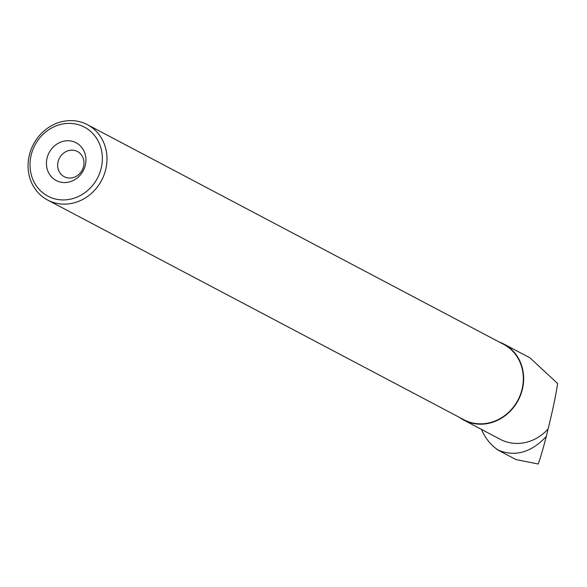 <?xml version="1.0" encoding="UTF-8"?>
<svg xmlns="http://www.w3.org/2000/svg" width="587" height="587" viewBox="0 0 587 587"><rect width="100%" height="100%" fill="white"/><g stroke="black" fill="none" stroke-linecap="round" stroke-linejoin="round"><path stroke-width="0.88" d="M481.472 429.405A53.733 48.618 117.8 0 0 494.599 447.419A53.733 48.618 117.8 0 0 498.282 450.185C515.342 457.053 531.367 452.46 546.343 436.39L548.067 429.002A42.961 38.874 117.8 0 1 500.271 439.333L463.811 420.087A42.961 38.874 117.8 0 1 459.562 417.438M499.332 342.074A42.961 38.874 117.8 0 1 503.91 344.092A42.961 38.874 117.8 0 1 518.24 400.231A42.961 38.874 117.8 0 1 463.811 420.087M530.002 357.887L557.65 383.553C555.676 396.232 552.484 411.384 548.067 429.002M546.343 436.39C542.637 450.456 539.908 459.658 538.154 464.001L515.966 459.562M498.282 450.185L496.969 449.4M106.02 168.198A42.609 38.551 -62.2 0 0 87.412 124.679A42.609 38.551 -62.2 0 0 33.422 144.373A42.609 38.551 -62.2 0 0 47.635 200.05A42.609 38.551 -62.2 0 0 106.02 168.198M101.47 167.001A39.05 35.337 -62.2 0 0 55.457 126.161A39.05 35.337 -62.2 0 0 41.626 191.81A39.05 35.337 -62.2 0 0 101.47 167.001M47.635 200.05L463.972 419.771A42.609 38.551 -62.2 0 0 522.357 387.919A42.609 38.551 -62.2 0 0 503.749 344.408L87.412 124.679M85.46 164.58A21.33 19.298 -62.2 0 0 60.322 142.274A21.33 19.298 -62.2 0 0 52.771 178.125A21.33 19.298 -62.2 0 0 85.46 164.58M83.67 166.048A14.22 12.87 -62.2 0 0 77.455 151.527A14.22 12.87 -62.2 0 0 59.441 158.101A14.22 12.87 -62.2 0 0 64.181 176.68A14.22 12.87 -62.2 0 0 83.67 166.048M503.91 344.092L530.017 357.865M515.966 459.57L497.769 449.972M494.599 447.419L497.174 449.569"/></g></svg>
